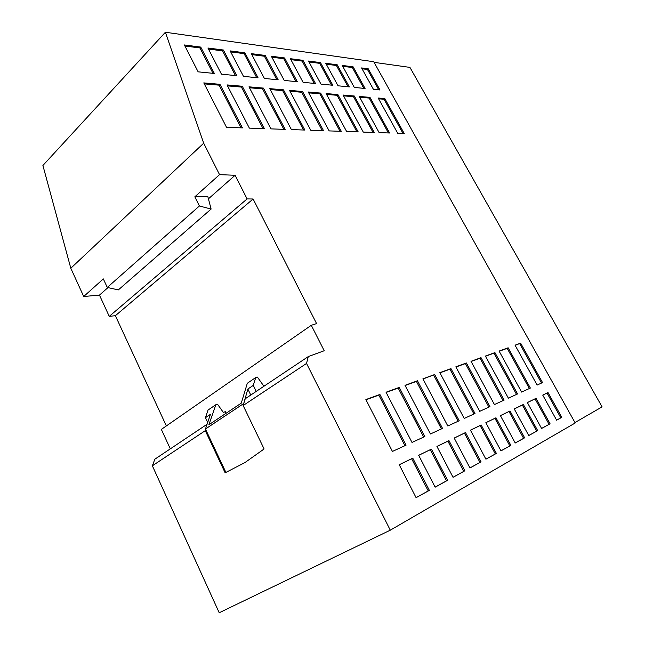 <?xml version="1.0" encoding="UTF-8"?>
<svg xmlns="http://www.w3.org/2000/svg" width="645" height="645" viewBox="0 0 645 645"><rect width="100%" height="100%" fill="white"/><g stroke="black" fill="none" stroke-linecap="round" stroke-linejoin="round"><path stroke-width="0.97" d="M115.382 315.687L253.114 198.999L247.108 198.926L109.255 316.364L115.382 315.687L166.354 425.926M208.424 198.837L235.094 175.271L247.108 198.926M70.805 268.247L42.909 165.483L165.394 32.25L203.691 143.198L70.805 268.247L83.713 296.498L99.459 295.112L107.965 287.597M99.459 295.112L109.255 316.364M211.117 209.061L207.843 196.644L194.846 196.798L199.402 205.981L211.117 209.061L118.333 289.919L107.288 287.444L199.402 205.981M256.218 391.402L253.275 385.363L247.857 389.024L243.141 405.528L264.103 448.968L244.963 462.562L225.137 472.809L205.287 430.658L152.357 465.795L219.211 612.75L390.281 530.19L575.203 422.975L373.729 61.71L165.394 32.25M253.114 198.999L316.582 323.588L311.293 325.298L161.347 429.401L170.312 448.856M194.846 196.798L219.542 174.642L203.691 143.198M83.713 296.498L103.321 278.906L107.288 287.444M235.094 175.271L219.542 174.642M207.69 422.419L205.457 417.686L208.029 410.059L215.857 404.721L208.891 424.741L241.278 403.133L247.309 383.275L255.743 377.527L257.403 377.091L263.45 385.581L265.611 385.121M247.857 389.024L250.776 395.038M311.293 325.298L324.217 350.735L308.278 356.588L245.237 398.747L243.496 404.375M253.275 385.363L255.743 377.527M226.161 413.227L225.387 411.607L223.355 412.429L217.534 404.246L215.857 404.721M574.969 422.556L602.091 406.866L409.938 67.394L374.092 62.355M271.351 56.236L284.227 80.423L297.313 81.73L284.574 57.953L271.351 56.236M285.171 129.379L263.442 88.099L248.986 86.833L270.964 128.879L285.171 129.379M249.373 128.137L264.386 128.653L242.286 86.253L227.016 84.922L249.373 128.137M329.16 130.903L341.302 131.322L320.654 93.082L308.27 92.001L329.16 130.903M304.859 130.056L283.502 89.84L269.787 88.647L291.395 129.589L304.859 130.056M251.308 53.64L264.402 78.448L278.18 79.819L265.232 55.446L251.308 53.64M363.272 132.088L374.285 132.467L354.307 96.008L343.067 95.033L363.272 132.088M373.415 89.316L380.002 89.977L368.239 68.797L361.571 67.935L373.415 89.316M236.788 75.699L223.404 50.02L207.916 48.012L221.453 74.167L236.788 75.699M203.788 82.899L226.54 127.339L242.423 127.895L219.945 84.31L203.788 82.899M214.35 73.457L200.748 47.085L184.373 44.956L198.128 71.837L214.35 73.457M308.503 61.049L320.968 84.092L332.82 85.269L320.484 62.605L308.503 61.049M310.769 130.266L323.548 130.709L302.545 91.501L289.524 90.365L310.769 130.266M389.628 132.999L369.98 97.379L359.249 96.444L379.131 132.636L389.628 132.999M365.07 88.486L353.129 66.838L342.221 65.419L354.29 87.414L365.07 88.486M349.324 86.914L337.19 64.766L325.757 63.291L338.028 85.793L349.324 86.914M244.906 52.809L258.065 77.819L243.479 76.36L230.168 50.899L244.906 52.809L244.076 53.624L256.726 77.682M378.188 98.016L384.839 98.596L404.262 133.579L397.755 133.354L378.188 98.016M303.061 82.302L315.502 83.544L302.973 60.332L290.387 58.703L303.061 82.302M326.096 93.557L346.639 131.507L358.193 131.911L337.883 94.581L326.096 93.557M500.415 415.63L515.234 443.01L524.635 437.826L510.018 410.97L500.415 415.63M386.033 392.233L412.01 442.438L424.837 436.544L399.239 387.427L386.033 392.233M508.147 347.792L499.101 351.082L521.612 392.079L530.359 388.064L508.147 347.792L507.188 348.34L529.351 388.524M430.441 433.972L442.526 428.417L417.468 380.792L405.012 385.323L430.441 433.972M422.918 378.808L447.815 425.99L459.224 420.75L434.682 374.527L422.918 378.808M455.838 366.828L479.735 411.325L489.95 406.632L466.383 362.99L455.838 366.828M550.08 423.797L536.035 398.344L527.368 402.553L541.598 428.474L550.08 423.797L541.574 428.433M508.373 398.167L517.572 393.942L494.925 352.605L485.411 356.064L508.373 398.167M561.787 417.339L548.016 392.539L542.735 395.095L556.627 420.185L561.787 417.339L556.603 420.145M537.68 430.634L523.361 404.496L514.234 408.922L528.755 435.552L537.68 430.634L528.739 435.512M496.384 453.403L481.154 424.974L470.455 430.167L485.911 459.184L496.384 453.403L485.887 459.143M406.06 445.171L379.905 394.466L365.876 399.569L392.426 451.435L406.06 445.171M416.098 497.682L429.368 490.361L412.76 458.16L399.231 464.722L416.098 497.682M485.846 422.701L500.972 450.879L510.888 445.405L495.973 417.783L485.846 422.701L494.941 418.331L509.84 445.937L500.947 450.839M439.834 372.657L464.223 418.452L475.002 413.493L450.96 368.601L439.834 372.657M504.116 400.118L481.017 357.661L471.011 361.305L494.433 404.568L504.116 400.118M481.057 461.86L465.497 432.569L454.185 438.06L469.971 467.972L481.057 461.86L469.947 467.931M537.132 385.065L515.041 345.18L520.636 343.148L542.534 382.582L537.132 385.065M435.157 487.168L447.63 480.291L431.392 449.122L418.669 455.297L435.157 487.168M464.851 470.794L453.056 477.3L436.923 446.437L448.96 440.591L464.851 470.794L453.032 477.252M308.278 356.588L306.536 363.449L390.281 530.19M290.887 59.638L302.166 61.09L314.212 83.415M302.166 61.09L302.973 60.332M439.93 372.842L449.952 369.198L473.93 413.993M449.952 369.198L450.96 368.601M342.697 66.298L352.339 67.532L363.828 88.365M352.339 67.532L353.129 66.838M359.692 97.242L369.174 98.056L388.419 132.959M369.174 98.056L369.98 97.379M289.992 91.251L301.715 92.259L322.266 130.661M301.715 92.259L302.545 91.501M308.995 61.968L319.686 63.339L331.546 85.14M319.686 63.339L320.484 62.605M184.913 46.029L199.91 47.948L212.979 73.32M199.91 47.948L200.748 47.085M470.479 430.207L480.106 425.531L495.312 453.943M480.106 425.531L481.154 424.974M208.456 49.052L222.573 50.866L235.433 75.562M222.573 50.866L223.404 50.02M362.047 68.781L367.465 69.475L378.768 89.849M367.465 69.475L368.239 68.797M343.519 95.855L353.492 96.71L373.06 132.427M353.492 96.71L354.307 96.008M251.832 54.623L264.41 56.236L276.858 79.69M264.41 56.236L265.232 55.446M270.263 89.558L282.663 90.623L303.569 130.016M282.663 90.623L283.502 89.84M405.116 385.525L416.428 381.405L441.414 428.925M416.428 381.405L417.468 380.792M499.19 351.259L507.188 348.34M386.145 392.442L398.183 388.056L423.709 437.068M398.183 388.056L399.239 387.427M500.431 415.662L509.01 411.502L523.603 438.342L515.21 442.97M523.603 438.342L524.635 437.826M509.01 411.502L510.018 410.97M436.947 446.477L447.88 441.164L463.755 471.342M447.88 441.164L448.96 440.591M249.47 87.768L262.596 88.897L283.856 129.331M262.596 88.897L263.442 88.099M227.516 85.882L241.432 87.075L263.063 128.613M241.432 87.075L242.286 86.253M384.839 98.596L384.041 99.266L378.615 98.798M403.061 133.539L384.041 99.266M423.023 379.002L434.682 374.527M455.942 367.013L465.392 363.57L488.894 407.116M465.392 363.57L466.383 362.99M527.384 402.585L535.052 398.868L549.08 424.297M535.052 398.868L536.035 398.344M485.508 356.242L493.957 353.162L516.548 394.409M493.957 353.162L494.925 352.605M542.751 395.127L547.041 393.047L560.803 417.831M547.041 393.047L548.016 392.539M514.259 408.954L522.361 405.028L536.664 431.142M522.361 405.028L523.361 404.496M308.729 92.864L319.823 93.815L340.044 131.282M319.823 93.815L320.654 93.082M365.989 399.779L378.833 395.103L404.915 445.695M378.833 395.103L379.905 394.466M399.255 464.763L411.639 458.756L428.232 490.934L416.073 497.634M411.639 458.756L412.76 458.16M428.232 490.934L429.368 490.361M509.84 445.937L510.888 445.405M494.941 418.331L495.973 417.783M204.296 83.882L219.082 85.156L241.085 127.847M219.082 85.156L219.945 84.31M471.108 361.482L480.041 358.233L503.076 400.601M480.041 358.233L481.017 357.661M454.209 438.1L464.432 433.134L479.969 462.401M464.432 433.134L465.497 432.569M326.249 64.186L336.392 65.484L348.058 86.793M336.392 65.484L337.19 64.766M230.692 51.906L244.076 53.624M418.686 455.338L430.288 449.702L446.509 480.847L435.133 487.12M430.288 449.702L431.392 449.122M446.509 480.847L447.63 480.291M520.636 343.148L515.137 345.349M541.542 383.033L519.701 343.688M433.65 375.132L458.127 421.25M326.547 94.396L337.061 95.299L356.951 131.862M337.061 95.299L337.883 94.581M271.859 57.195L283.76 58.727L296.007 81.601M283.76 58.727L284.574 57.953M243.141 405.528L306.536 363.449M225.895 472.414L205.441 429.014L210.455 414.308L205.457 417.686M205.441 429.014L243.246 403.859M207.053 424.281L154.865 459.184L152.357 465.795M205.674 429.514L205.287 430.658"/></g></svg>
